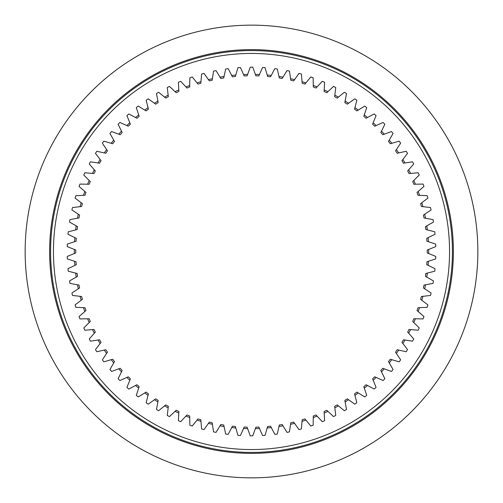 <?xml version="1.0" encoding="UTF-8"?>
<svg xmlns="http://www.w3.org/2000/svg" width="503" height="503" viewBox="0 0 503 503"><rect width="100%" height="100%" fill="white"/><g stroke="black" fill="none" stroke-linecap="round" stroke-linejoin="round"><path stroke-width="0.75" d="M251.5 435.824A184.324 184.324 0 0 1 250.243 435.824L247.627 428.619A177.163 177.163 0 0 1 243.534 428.487L240.44 435.497A184.324 184.324 0 0 1 237.938 435.328L235.8 427.965A177.163 177.163 0 0 1 231.732 427.556L228.173 434.347A184.324 184.324 0 0 1 225.69 434.014L224.049 426.525A177.163 177.163 0 0 1 220.018 425.846L216.013 432.379A184.324 184.324 0 0 1 213.555 431.882L212.423 424.299A177.163 177.163 0 0 1 208.443 423.35L204.011 429.606A184.324 184.324 0 0 1 201.59 428.94L200.967 421.307A177.163 177.163 0 0 1 197.063 420.093L192.221 426.035A184.324 184.324 0 0 1 189.851 425.211L189.738 417.553A177.163 177.163 0 0 1 185.921 416.082L180.696 421.684A184.324 184.324 0 0 1 178.389 420.709L178.785 413.051A177.163 177.163 0 0 1 175.075 411.335L169.486 416.578A184.324 184.324 0 0 1 167.248 415.447L168.159 407.839A177.163 177.163 0 0 1 164.569 405.871L158.646 410.731A184.324 184.324 0 0 1 156.483 409.455L157.898 401.922A177.163 177.163 0 0 1 154.452 399.722L148.215 404.173A184.324 184.324 0 0 1 146.147 402.752L148.064 395.333A177.163 177.163 0 0 1 144.77 392.906L138.25 396.936A184.324 184.324 0 0 1 136.282 395.377L138.69 388.102A177.163 177.163 0 0 1 135.565 385.461L128.787 389.045A184.324 184.324 0 0 1 126.926 387.36L129.818 380.262A177.163 177.163 0 0 1 126.875 377.42L119.877 380.545A184.324 184.324 0 0 1 118.13 378.74L121.487 371.849A177.163 177.163 0 0 1 118.746 368.812L111.553 371.459A184.324 184.324 0 0 1 109.931 369.548L113.741 362.896A177.163 177.163 0 0 1 111.201 359.683L103.851 361.846A184.324 184.324 0 0 1 102.361 359.827L106.605 353.446A177.163 177.163 0 0 1 104.291 350.075L96.809 351.742A184.324 184.324 0 0 1 95.463 349.623L100.122 343.536A177.163 177.163 0 0 1 98.035 340.022L90.458 341.185A184.324 184.324 0 0 1 89.257 338.984L94.312 333.225A177.163 177.163 0 0 1 92.464 329.572L84.831 330.226A184.324 184.324 0 0 1 83.775 327.95L89.201 322.542A177.163 177.163 0 0 1 87.604 318.776L79.946 318.921A184.324 184.324 0 0 1 79.04 316.576L84.818 311.539A177.163 177.163 0 0 1 83.479 307.679L75.827 307.308A184.324 184.324 0 0 1 75.079 304.912L81.184 300.272A177.163 177.163 0 0 1 80.103 296.33L72.489 295.45A184.324 184.324 0 0 1 71.91 293.01L78.305 288.791A177.163 177.163 0 0 1 77.487 284.78L69.955 283.396A184.324 184.324 0 0 1 69.533 280.919L76.198 277.14A177.163 177.163 0 0 1 75.657 273.085L68.226 271.199A184.324 184.324 0 0 1 67.974 268.703L74.878 265.37A177.163 177.163 0 0 1 74.607 261.29L67.32 258.913A184.324 184.324 0 0 1 67.239 256.404L74.35 253.543A177.163 177.163 0 0 1 74.35 249.457L67.239 246.596A184.324 184.324 0 0 1 67.32 244.087L74.607 241.71A177.163 177.163 0 0 1 74.878 237.63L67.974 234.297A184.324 184.324 0 0 1 68.226 231.801L75.657 229.915A177.163 177.163 0 0 1 76.198 225.86L69.533 222.081A184.324 184.324 0 0 1 69.955 219.604L77.487 218.22A177.163 177.163 0 0 1 78.305 214.209L71.91 209.99A184.324 184.324 0 0 1 72.489 207.55L80.103 206.67A177.163 177.163 0 0 1 81.184 202.728L75.079 198.088A184.324 184.324 0 0 1 75.827 195.692L83.479 195.321A177.163 177.163 0 0 1 84.818 191.461L79.04 186.424A184.324 184.324 0 0 1 79.946 184.079L87.604 184.224A177.163 177.163 0 0 1 89.201 180.458L83.775 175.05A184.324 184.324 0 0 1 84.831 172.774L92.464 173.428A177.163 177.163 0 0 1 94.312 169.775L89.257 164.016A184.324 184.324 0 0 1 90.458 161.815L98.035 162.978A177.163 177.163 0 0 1 100.122 159.464L95.463 153.377A184.324 184.324 0 0 1 96.809 151.258L104.291 152.925A177.163 177.163 0 0 1 106.605 149.554L102.361 143.173A184.324 184.324 0 0 1 103.851 141.154L111.201 143.317A177.163 177.163 0 0 1 113.741 140.104L109.931 133.452A184.324 184.324 0 0 1 111.553 131.541L118.746 134.188A177.163 177.163 0 0 1 121.487 131.151L118.13 124.26A184.324 184.324 0 0 1 119.877 122.455L126.875 125.58A177.163 177.163 0 0 1 129.818 122.738L126.926 115.64A184.324 184.324 0 0 1 128.787 113.955L135.565 117.539A177.163 177.163 0 0 1 138.69 114.898L136.282 107.623A184.324 184.324 0 0 1 138.25 106.064L144.77 110.094A177.163 177.163 0 0 1 148.064 107.667L146.147 100.248A184.324 184.324 0 0 1 148.215 98.827L154.452 103.278A177.163 177.163 0 0 1 157.898 101.078L156.483 93.545A184.324 184.324 0 0 1 158.646 92.269L164.569 97.129A177.163 177.163 0 0 1 168.159 95.161L167.248 87.553A184.324 184.324 0 0 1 169.486 86.422L175.075 91.665A177.163 177.163 0 0 1 178.785 89.949L178.389 82.291A184.324 184.324 0 0 1 180.696 81.316L185.921 86.918A177.163 177.163 0 0 1 189.738 85.447L189.851 77.789A184.324 184.324 0 0 1 192.221 76.965L197.063 82.907A177.163 177.163 0 0 1 200.967 81.693L201.59 74.06A184.324 184.324 0 0 1 204.011 73.394L208.443 79.65A177.163 177.163 0 0 1 212.423 78.701L213.555 71.118A184.324 184.324 0 0 1 216.013 70.621L220.018 77.154A177.163 177.163 0 0 1 224.049 76.475L225.69 68.986A184.324 184.324 0 0 1 228.173 68.653L231.732 75.444A177.163 177.163 0 0 1 235.8 75.035L237.938 67.672A184.324 184.324 0 0 1 240.44 67.503L243.534 74.513A177.163 177.163 0 0 1 247.627 74.381L250.243 67.176A184.324 184.324 0 0 1 252.758 67.176L255.373 74.381A177.163 177.163 0 0 1 259.466 74.513L262.56 67.503A184.324 184.324 0 0 1 265.062 67.672L267.2 75.035A177.163 177.163 0 0 1 271.268 75.444L274.827 68.653A184.324 184.324 0 0 1 277.31 68.986L278.951 76.475A177.163 177.163 0 0 1 282.982 77.154L286.987 70.621A184.324 184.324 0 0 1 289.445 71.118L290.577 78.701A177.163 177.163 0 0 1 294.557 79.65L298.989 73.394A184.324 184.324 0 0 1 301.41 74.06L302.033 81.693A177.163 177.163 0 0 1 305.937 82.907L310.779 76.965A184.324 184.324 0 0 1 313.149 77.789L313.262 85.447A177.163 177.163 0 0 1 317.079 86.918L322.304 81.316A184.324 184.324 0 0 1 324.611 82.291L324.215 89.949A177.163 177.163 0 0 1 327.925 91.665L333.514 86.422A184.324 184.324 0 0 1 335.752 87.553L334.841 95.161A177.163 177.163 0 0 1 338.431 97.129L344.354 92.269A184.324 184.324 0 0 1 346.517 93.545L345.102 101.078A177.163 177.163 0 0 1 348.548 103.278L354.785 98.827A184.324 184.324 0 0 1 356.853 100.248L354.936 107.667A177.163 177.163 0 0 1 358.23 110.094L364.75 106.064A184.324 184.324 0 0 1 366.718 107.623L364.31 114.898A177.163 177.163 0 0 1 367.435 117.539L374.213 113.955A184.324 184.324 0 0 1 376.074 115.64L373.182 122.738A177.163 177.163 0 0 1 376.125 125.58L383.123 122.455A184.324 184.324 0 0 1 384.87 124.26L381.513 131.151A177.163 177.163 0 0 1 384.254 134.188L391.447 131.541A184.324 184.324 0 0 1 393.069 133.452L389.259 140.104A177.163 177.163 0 0 1 391.799 143.317L399.149 141.154A184.324 184.324 0 0 1 400.64 143.173L396.395 149.554A177.163 177.163 0 0 1 398.709 152.925L406.191 151.258A184.324 184.324 0 0 1 407.537 153.377L402.878 159.464A177.163 177.163 0 0 1 404.965 162.978L412.542 161.815A184.324 184.324 0 0 1 413.743 164.016L408.688 169.775A177.163 177.163 0 0 1 410.536 173.428L418.169 172.774A184.324 184.324 0 0 1 419.225 175.05L413.799 180.458A177.163 177.163 0 0 1 415.396 184.224L423.054 184.079A184.324 184.324 0 0 1 423.96 186.424L418.182 191.461A177.163 177.163 0 0 1 419.521 195.321L427.173 195.692A184.324 184.324 0 0 1 427.921 198.088L421.816 202.728A177.163 177.163 0 0 1 422.897 206.67L430.511 207.55A184.324 184.324 0 0 1 431.09 209.99L424.695 214.209A177.163 177.163 0 0 1 425.513 218.22L433.045 219.604A184.324 184.324 0 0 1 433.467 222.081L426.802 225.86A177.163 177.163 0 0 1 427.343 229.915L434.774 231.801A184.324 184.324 0 0 1 435.026 234.297L428.122 237.63A177.163 177.163 0 0 1 428.393 241.71L435.68 244.087A184.324 184.324 0 0 1 435.761 246.596L428.65 249.457A177.163 177.163 0 0 1 428.65 253.543L435.761 256.404A184.324 184.324 0 0 1 435.68 258.913L428.393 261.29A177.163 177.163 0 0 1 428.122 265.37L435.026 268.703A184.324 184.324 0 0 1 434.774 271.199L427.343 273.085A177.163 177.163 0 0 1 426.802 277.14L433.467 280.919A184.324 184.324 0 0 1 433.045 283.396L425.513 284.78A177.163 177.163 0 0 1 424.695 288.791L431.09 293.01A184.324 184.324 0 0 1 430.511 295.45L422.897 296.33A177.163 177.163 0 0 1 421.816 300.272L427.921 304.912A184.324 184.324 0 0 1 427.173 307.308L419.521 307.679A177.163 177.163 0 0 1 418.182 311.539L423.96 316.576A184.324 184.324 0 0 1 423.054 318.921L415.396 318.776A177.163 177.163 0 0 1 413.799 322.542L419.225 327.95A184.324 184.324 0 0 1 418.169 330.226L410.536 329.572A177.163 177.163 0 0 1 408.688 333.225L413.743 338.984A184.324 184.324 0 0 1 412.542 341.185L404.965 340.022A177.163 177.163 0 0 1 402.878 343.536L407.537 349.623A184.324 184.324 0 0 1 406.191 351.742L398.709 350.075A177.163 177.163 0 0 1 396.395 353.446L400.64 359.827A184.324 184.324 0 0 1 399.149 361.846L391.799 359.683A177.163 177.163 0 0 1 389.259 362.896L393.069 369.548A184.324 184.324 0 0 1 391.447 371.459L384.254 368.812A177.163 177.163 0 0 1 381.513 371.849L384.87 378.74A184.324 184.324 0 0 1 383.123 380.545L376.125 377.42A177.163 177.163 0 0 1 373.188 380.262L376.074 387.36A184.324 184.324 0 0 1 374.213 389.045L367.435 385.461A177.163 177.163 0 0 1 364.31 388.102L366.718 395.377A184.324 184.324 0 0 1 364.75 396.936L358.23 392.906A177.163 177.163 0 0 1 354.936 395.333L356.853 402.752A184.324 184.324 0 0 1 354.785 404.173L348.548 399.722A177.163 177.163 0 0 1 345.102 401.922L346.517 409.455A184.324 184.324 0 0 1 344.354 410.731L338.431 405.871A177.163 177.163 0 0 1 334.841 407.839L335.752 415.447A184.324 184.324 0 0 1 333.514 416.578L327.925 411.335A177.163 177.163 0 0 1 324.215 413.051L324.611 420.709A184.324 184.324 0 0 1 322.304 421.684L317.079 416.082A177.163 177.163 0 0 1 313.262 417.553L313.149 425.211A184.324 184.324 0 0 1 310.779 426.035L305.937 420.093A177.163 177.163 0 0 1 302.033 421.307L301.41 428.94A184.324 184.324 0 0 1 298.989 429.606L294.557 423.35A177.163 177.163 0 0 1 290.577 424.299L289.445 431.882A184.324 184.324 0 0 1 286.987 432.379L282.982 425.846A177.163 177.163 0 0 1 278.951 426.525L277.31 434.014A184.324 184.324 0 0 1 274.827 434.347L271.268 427.556A177.163 177.163 0 0 1 267.2 427.965L265.062 435.328A184.324 184.324 0 0 1 262.56 435.497L259.466 428.487A177.163 177.163 0 0 1 255.373 428.619L252.758 435.824A184.324 184.324 0 0 1 251.5 435.824M74.35 249.457L75.777 250.029A175.729 175.729 0 0 0 75.777 252.971L74.35 253.543M74.607 261.29L76.066 261.767A175.729 175.729 0 0 0 76.267 264.704L74.878 265.37M75.657 273.085L77.148 273.462A175.729 175.729 0 0 0 77.537 276.38L76.198 277.14M77.487 284.78L79.002 285.063A175.729 175.729 0 0 0 79.587 287.942L78.305 288.791M80.103 296.33L81.631 296.506A175.729 175.729 0 0 0 82.404 299.342L81.184 300.272M83.479 307.679L85.013 307.754A175.729 175.729 0 0 0 85.982 310.533L84.818 311.539M87.604 318.776L89.144 318.745A175.729 175.729 0 0 0 90.295 321.455L89.201 322.542M92.464 329.572L93.998 329.44A175.729 175.729 0 0 0 95.325 332.068L94.312 333.225M98.035 340.022L99.556 339.789A175.729 175.729 0 0 0 101.053 342.317L100.122 343.536M118.746 368.812L120.186 368.284A175.729 175.729 0 0 0 122.16 370.466L121.487 371.849M111.201 359.683L112.678 359.249A175.729 175.729 0 0 0 114.502 361.563L113.741 362.896M104.291 350.075L105.793 349.736A175.729 175.729 0 0 0 107.46 352.163L106.605 353.446M144.77 392.906L146.077 392.101A175.729 175.729 0 0 0 148.448 393.843L148.064 395.333M126.875 377.42L128.278 376.791A175.729 175.729 0 0 0 130.396 378.841L129.818 380.262M135.565 385.461L136.923 384.745A175.729 175.729 0 0 0 139.168 386.644L138.69 388.102M154.452 399.722L155.704 398.829A175.729 175.729 0 0 0 158.187 400.407L157.898 401.922M164.569 405.871L165.757 404.896A175.729 175.729 0 0 0 168.342 406.311L168.159 407.839M175.075 411.335L176.195 410.278A175.729 175.729 0 0 0 178.867 411.517L178.785 413.051M185.921 416.082L186.971 414.956A175.729 175.729 0 0 0 189.713 416.012L189.738 417.553M197.063 420.093L198.031 418.898A175.729 175.729 0 0 0 200.842 419.772L200.967 421.307M208.443 423.35L209.33 422.099A175.729 175.729 0 0 0 212.197 422.778L212.423 424.299M220.018 425.846L220.823 424.532A175.729 175.729 0 0 0 223.722 425.022L224.049 426.525M231.732 427.556L232.449 426.198A175.729 175.729 0 0 0 235.373 426.487L235.8 427.965M247.627 74.381L247.099 75.821A175.729 175.729 0 0 0 244.156 75.922L243.534 74.513M235.8 75.035L235.373 76.513A175.729 175.729 0 0 0 232.449 76.802L231.732 75.444M224.049 76.475L223.722 77.978A175.729 175.729 0 0 0 220.823 78.468L220.018 77.154M212.423 78.701L212.197 80.222A175.729 175.729 0 0 0 209.33 80.901L208.443 79.65M200.967 81.693L200.842 83.228A175.729 175.729 0 0 0 198.031 84.102L197.063 82.907M189.738 85.447L189.713 86.988A175.729 175.729 0 0 0 186.971 88.044L185.921 86.918M178.785 89.949L178.867 91.483A175.729 175.729 0 0 0 176.195 92.722L175.075 91.665M168.159 95.161L168.342 96.689A175.729 175.729 0 0 0 165.757 98.104L164.569 97.129M157.898 101.078L158.187 102.593A175.729 175.729 0 0 0 155.704 104.171L154.452 103.278M129.818 122.738L130.396 124.159A175.729 175.729 0 0 0 128.278 126.209L126.875 125.58M138.69 114.898L139.168 116.356A175.729 175.729 0 0 0 136.923 118.255L135.565 117.539M148.064 107.667L148.448 109.157A175.729 175.729 0 0 0 146.077 110.899L144.77 110.094M106.605 149.554L107.46 150.837A175.729 175.729 0 0 0 105.793 153.264L104.291 152.925M121.487 131.151L122.16 132.534A175.729 175.729 0 0 0 120.186 134.716L118.746 134.188M113.741 140.104L114.502 141.437A175.729 175.729 0 0 0 112.678 143.751L111.201 143.317M100.122 159.464L101.053 160.683A175.729 175.729 0 0 0 99.556 163.211L98.035 162.978M94.312 169.775L95.325 170.932A175.729 175.729 0 0 0 93.998 173.56L92.464 173.428M89.201 180.458L90.295 181.545A175.729 175.729 0 0 0 89.144 184.255L87.604 184.224M84.818 191.461L85.982 192.467A175.729 175.729 0 0 0 85.013 195.246L83.479 195.321M81.184 202.728L82.404 203.658A175.729 175.729 0 0 0 81.631 206.494L80.103 206.67M78.305 214.209L79.587 215.058A175.729 175.729 0 0 0 79.002 217.937L77.487 218.22M76.198 225.86L77.537 226.62A175.729 175.729 0 0 0 77.148 229.538L75.657 229.915M74.878 237.63L76.267 238.296A175.729 175.729 0 0 0 76.066 241.233L74.607 241.71M428.393 241.71L426.934 241.233A175.729 175.729 0 0 0 426.733 238.296L428.122 237.63M427.343 229.915L425.852 229.538A175.729 175.729 0 0 0 425.463 226.62L426.802 225.86M425.513 218.22L423.998 217.937A175.729 175.729 0 0 0 423.413 215.058L424.695 214.209M422.897 206.67L421.369 206.494A175.729 175.729 0 0 0 420.596 203.658L421.816 202.728M419.521 195.321L417.987 195.246A175.729 175.729 0 0 0 417.018 192.467L418.182 191.461M415.396 184.224L413.856 184.255A175.729 175.729 0 0 0 412.705 181.545L413.799 180.458M410.536 173.428L409.002 173.56A175.729 175.729 0 0 0 407.675 170.932L408.688 169.775M404.965 162.978L403.444 163.211A175.729 175.729 0 0 0 401.947 160.683L402.878 159.464M398.709 152.925L397.207 153.264A175.729 175.729 0 0 0 395.54 150.837L396.395 149.554M376.125 125.58L374.722 126.209A175.729 175.729 0 0 0 372.604 124.159L373.182 122.738M391.799 143.317L390.322 143.751A175.729 175.729 0 0 0 388.498 141.437L389.259 140.104M384.254 134.188L382.814 134.716A175.729 175.729 0 0 0 380.84 132.534L381.513 131.151M358.23 110.094L356.923 110.899A175.729 175.729 0 0 0 354.552 109.157L354.936 107.667M367.435 117.539L366.077 118.255A175.729 175.729 0 0 0 363.832 116.356L364.31 114.898M348.548 103.278L347.296 104.171A175.729 175.729 0 0 0 344.813 102.593L345.102 101.078M338.431 97.129L337.243 98.104A175.729 175.729 0 0 0 334.658 96.689L334.841 95.161M327.925 91.665L326.805 92.722A175.729 175.729 0 0 0 324.133 91.483L324.215 89.949M317.079 86.918L316.029 88.044A175.729 175.729 0 0 0 313.287 86.988L313.262 85.447M305.937 82.907L304.969 84.102A175.729 175.729 0 0 0 302.158 83.228L302.033 81.693M294.557 79.65L293.67 80.901A175.729 175.729 0 0 0 290.803 80.222L290.577 78.701M282.982 77.154L282.177 78.468A175.729 175.729 0 0 0 279.278 77.978L278.951 76.475M271.268 75.444L270.551 76.802A175.729 175.729 0 0 0 267.627 76.513L267.2 75.035M259.466 74.513L258.844 75.922A175.729 175.729 0 0 0 255.901 75.821L255.373 74.381M267.2 427.965L267.627 426.487A175.729 175.729 0 0 0 270.551 426.198L271.268 427.556M278.951 426.525L279.278 425.022A175.729 175.729 0 0 0 282.177 424.532L282.982 425.846M290.577 424.299L290.803 422.778A175.729 175.729 0 0 0 293.67 422.099L294.557 423.35M302.033 421.307L302.158 419.772A175.729 175.729 0 0 0 304.969 418.898L305.937 420.093M313.262 417.553L313.287 416.012A175.729 175.729 0 0 0 316.029 414.956L317.079 416.082M324.215 413.051L324.133 411.517A175.729 175.729 0 0 0 326.805 410.278L327.925 411.335M334.841 407.839L334.658 406.311A175.729 175.729 0 0 0 337.243 404.896L338.431 405.871M345.102 401.922L344.813 400.407A175.729 175.729 0 0 0 347.296 398.829L348.548 399.722M354.936 395.333L354.552 393.843A175.729 175.729 0 0 0 356.923 392.101L358.23 392.906M381.513 371.849L380.84 370.466A175.729 175.729 0 0 0 382.814 368.284L384.254 368.812M364.31 388.102L363.832 386.644A175.729 175.729 0 0 0 366.077 384.745L367.435 385.461M373.188 380.262L372.604 378.841A175.729 175.729 0 0 0 374.722 376.791L376.125 377.42M396.395 353.446L395.54 352.163A175.729 175.729 0 0 0 397.207 349.736L398.709 350.075M389.259 362.896L388.498 361.563A175.729 175.729 0 0 0 390.322 359.249L391.799 359.683M402.878 343.536L401.947 342.317A175.729 175.729 0 0 0 403.444 339.789L404.965 340.022M408.688 333.225L407.675 332.068A175.729 175.729 0 0 0 409.002 329.44L410.536 329.572M413.799 322.542L412.705 321.455A175.729 175.729 0 0 0 413.856 318.745L415.396 318.776M418.182 311.539L417.018 310.533A175.729 175.729 0 0 0 417.987 307.754L419.521 307.679M421.816 300.272L420.596 299.342A175.729 175.729 0 0 0 421.369 296.506L422.897 296.33M424.695 288.791L423.413 287.942A175.729 175.729 0 0 0 423.998 285.063L425.513 284.78M426.802 277.14L425.463 276.38A175.729 175.729 0 0 0 425.852 273.462L427.343 273.085M428.122 265.37L426.733 264.704A175.729 175.729 0 0 0 426.934 261.767L428.393 261.29M428.65 253.543L427.223 252.971A175.729 175.729 0 0 0 427.223 250.029L428.65 249.457M243.534 428.487L244.156 427.078A175.729 175.729 0 0 0 247.099 427.179L247.627 428.619M255.373 428.619L255.901 427.179A175.729 175.729 0 0 0 258.844 427.078L259.466 428.487M251.5 477.85A226.35 226.35 0 0 1 25.15 251.5A226.35 226.35 0 0 1 251.5 25.15A226.35 226.35 0 0 1 477.85 251.5A226.35 226.35 0 0 1 251.5 477.85M251.5 49.621A201.879 201.879 0 0 1 453.379 251.5A201.879 201.879 0 0 1 251.5 453.379A201.879 201.879 0 0 1 49.621 251.5A201.879 201.879 0 0 1 251.5 49.621M53.444 251.5A198.056 198.056 0 0 0 251.5 449.556A198.056 198.056 0 0 0 449.556 251.5A198.056 198.056 0 0 0 251.5 53.444A198.056 198.056 0 0 0 53.444 251.5M452.423 251.5A200.923 200.923 0 0 0 251.5 50.577A200.923 200.923 0 0 0 50.577 251.5A200.923 200.923 0 0 0 251.5 452.423A200.923 200.923 0 0 0 452.423 251.5"/></g></svg>
